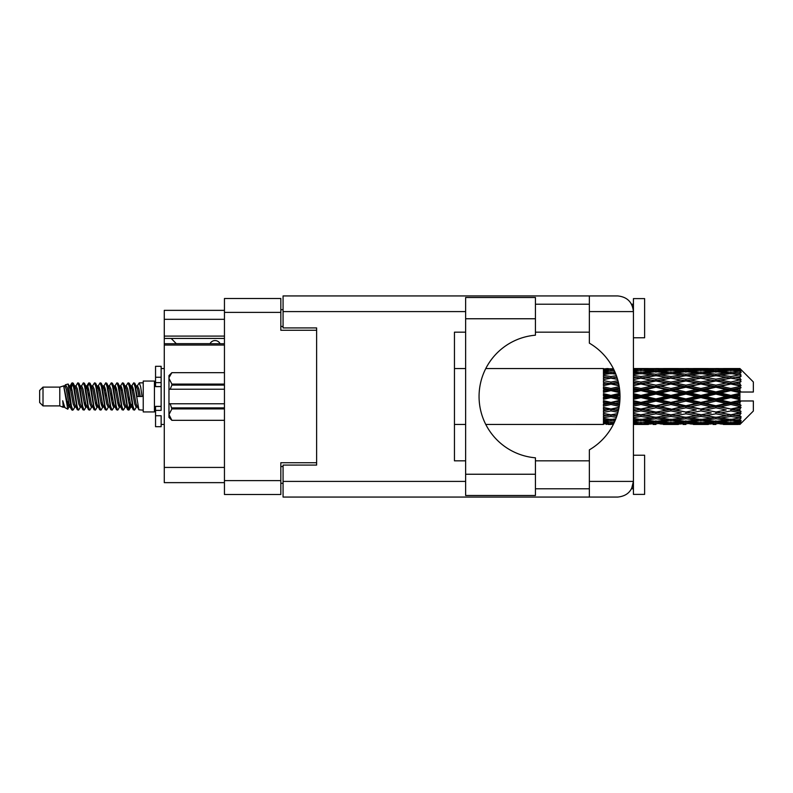 <?xml version="1.0" encoding="UTF-8"?>
<svg xmlns="http://www.w3.org/2000/svg" width="793" height="793" viewBox="0 0 793 793"><rect width="100%" height="100%" fill="white"/><g stroke="black" fill="none" stroke-linecap="round" stroke-linejoin="round"><path stroke-width="1.19" d="M224.449 345.044L164.27 345.044L164.27 343.716L224.449 343.716M316.625 465.075L316.625 462.725L280.831 462.725L280.831 494.495L224.449 494.495L224.449 298.505L280.831 298.505L280.831 330.275L316.625 330.275L316.625 327.925L316.625 465.075L283.071 465.075L283.071 481.41L465.63 481.41M283.071 483.304L280.831 483.304M280.831 309.696L283.071 309.696M224.449 319.311L164.27 319.311L164.27 310.36L224.449 310.36M224.449 482.64L164.27 482.64L164.27 467.424L224.449 467.424M164.27 345.044L164.27 467.424M164.27 319.311L164.27 336.093L224.449 336.093M164.27 336.093L164.27 343.716M164.27 338.442L224.449 338.442M535.434 318.756L535.434 335.191A61.527 61.527 0 0 0 479.061 396.5A61.527 61.527 0 0 0 535.434 457.809L535.434 495.496L465.63 495.496L465.63 297.504L535.434 297.504L535.434 318.756L465.63 318.756M632.457 306.157L631.585 304.215L633.429 304.215M283.071 481.41L283.071 497.062L617.767 497.062C627.213 496.071 632.437 490.847 633.429 481.41L633.429 298.614L644.62 298.614L644.62 337.768L633.429 337.768M633.429 455.232L644.62 455.232L644.62 494.386L633.429 494.386L633.429 481.41L631.585 488.785L633.429 488.785M535.434 488.785L589.358 488.785M535.434 460.822L589.358 460.822M535.434 332.178L589.358 332.178M535.434 304.215L589.358 304.215M589.358 311.59L589.358 295.938L617.767 295.938C627.213 296.929 632.437 302.153 633.429 311.59L589.358 311.59L589.358 343.151A61.745 61.745 0 0 1 589.358 449.849L589.358 481.41L633.429 481.41M316.625 327.925L283.071 327.925L283.071 295.938L589.358 295.938M465.63 460.822L454.448 460.822L454.448 332.178L465.63 332.178M589.358 497.062L589.358 481.41M631.585 304.215L633.121 308.507M632.467 486.823L631.585 488.785M220.087 343.716A5.591 5.591 -90 0 0 210.056 343.647L176.274 343.647A4.927 4.927 90 0 1 176.224 343.597L171.199 338.442M43.01 405.897L43.01 387.103L39.65 390.463L39.65 402.537L43.01 405.897L59.782 405.897L63.281 407.344L63.916 406.68L63.41 407.116L64.808 407.116M43.01 387.103L59.782 387.103L59.782 405.897M143.236 396.5L143.236 411.934L154.427 411.934L154.427 381.066L143.236 381.066L143.236 396.5M59.782 387.103L63.678 385.913L67.792 409.208L64.838 407.582L62.736 400.733L63.281 407.344M68.347 400.792L67.613 404.073M67.792 409.208L70.399 404.024M65.452 384.754L68.129 384.01L70.052 396.5L70.052 401.724L67.346 387.846L65.452 384.754L64.292 386.32L64.808 385.884L66.206 388.986L69.001 404.014L69.893 406.68L70.855 406.759M125.819 386.32L128.079 382.85L129.477 386.845L133.274 409.803L134.76 409.803L136.822 406.313M128.079 382.85L129.17 383.197L130.171 386.845L132.976 406.155L134.374 410.15M131.222 386.687L133.67 382.85L135.068 386.845L138.874 409.803L143.236 410.15M137.011 386.32L139.261 382.85L140.658 386.845L142.066 396.5L137.169 396.5L134.76 383.197L137.516 388.986L138.914 396.5M70.052 401.724L72.143 410.15L73.243 409.803L75.295 406.313M70.052 396.5L71.449 406.155L72.847 410.15M70.399 388.976L72.143 382.85L73.541 386.845L77.347 409.803L78.834 409.803L80.698 406.68M72.143 382.85L73.243 383.197L74.245 386.845L77.04 406.155L78.438 410.15M74.592 385.884L75.989 385.884L77.744 382.85L79.141 386.845L82.938 409.803L84.425 409.803L86.477 406.313M84.821 405.629L85.376 402.101M77.744 382.85L78.834 383.197L79.835 386.845L82.631 406.155L84.028 410.15M85.317 406.759L85.783 404.024M80.182 385.884L81.58 385.884L83.334 382.85L84.732 386.845L88.529 409.803L90.015 409.803L91.879 406.68M83.334 382.85L84.425 383.197L85.426 386.845L88.231 406.155L89.629 410.15M87.171 388.976L88.925 382.85L90.323 386.845L94.129 409.803L95.616 409.803L97.47 406.68M96.003 405.629L96.558 402.101M88.925 382.85L90.015 383.197L91.026 386.845L93.822 406.155L95.219 410.15M96.508 406.759L96.964 404.024M92.266 386.32L94.516 382.85L95.913 386.845L99.72 409.803L101.207 409.803L103.259 406.313M101.603 405.629L102.158 402.101M94.516 382.85L95.616 383.197L96.617 386.845L99.412 406.155L100.81 410.15M102.099 406.759L102.565 404.024M97.668 386.687L100.116 382.85L101.514 386.845L105.31 409.803L106.797 409.803L108.661 406.68M100.116 382.85L101.207 383.197L102.208 386.845L105.003 406.155L106.401 410.15M102.555 385.884L103.962 385.884L105.707 382.85L107.105 386.845L110.901 409.803L112.388 409.803L114.44 406.313M112.784 405.629L113.34 402.101M105.707 382.85L106.797 383.197L107.798 386.845L110.604 406.155L112.001 410.15M113.28 406.759L113.746 404.024M109.037 386.32L111.298 382.85L112.695 386.845L116.502 409.803L117.988 409.803L120.04 406.313M118.375 405.629L118.93 402.101M111.298 382.85L112.388 383.197L113.399 386.845L116.194 406.155L117.592 410.15M118.881 406.759L119.347 404.024M114.44 386.687L116.888 382.85L118.286 386.845L122.092 409.803L123.579 409.803L125.443 406.68M116.888 382.85L117.988 383.197L118.99 386.845L121.785 406.155L123.183 410.15M120.04 386.687L122.489 382.85L123.886 386.845L127.683 409.803L129.17 409.803L130.528 404.024M128.426 409.872L130.121 402.101M122.489 382.85L123.579 383.197L124.58 386.845L127.376 406.155L128.773 410.15M70.805 390.899L72.5 383.128M87.577 390.899L88.142 387.371M98.362 388.976L98.828 386.241M98.768 390.899L99.323 387.371M103.952 388.976L104.418 386.241M104.359 390.899L104.914 387.371M115.144 388.976L115.609 386.241M115.55 390.899L116.105 387.371M120.734 388.976L121.2 386.241M121.141 390.899L121.696 387.371M131.925 388.976L132.381 386.241M132.332 390.899L132.887 387.371M133.67 382.85L134.76 383.197M735.537 396.5L739.928 395.469L739.928 397.531L735.537 396.5L730.859 396.5L670.908 409.436L633.429 416.117M705.572 396.5L715.871 394.081L726.19 396.5L715.871 398.919L705.572 396.5L700.893 396.5L633.429 410.883M675.596 396.5L685.886 394.081L696.204 396.5L685.886 398.919L675.596 396.5L670.908 396.5L633.429 404.797M645.601 396.5L655.92 394.081L666.219 396.5L655.92 398.919L645.601 396.5L640.922 396.5L633.429 398.185M619.997 397.531L615.616 396.5L619.997 395.469M633.429 395.836L636.244 396.5L633.429 397.164M610.947 424.463L608.142 424.463M603.453 424.443L485.782 424.463M613.415 424.255L610.947 424.324M614.288 422.461L603.453 422.074L603.453 422.887L606.268 423.095L603.453 423.293L603.453 423.839L613.752 423.591M615.824 418.833L610.947 419.507L603.453 418.466L603.453 419.755L606.268 420.112L603.453 420.459L603.453 421.519L610.947 420.686L614.882 421.133M617.588 413.629L610.947 414.828L603.453 413.47L603.453 415.155L606.268 415.641L603.453 416.117L603.453 417.624L610.947 416.434L616.399 417.306M619.055 407.275L610.947 409L603.453 407.404L603.453 409.386L606.268 409.971L603.453 410.546L603.453 412.4L610.947 410.923L617.945 412.31M619.888 400.316L610.947 402.388L603.453 400.653L603.453 402.814L606.268 403.459L603.453 404.093L603.453 406.185L610.947 404.509L619.214 406.353M619.928 393.298L610.947 395.4L603.453 393.645L603.453 395.836L606.268 396.5L603.453 397.164L603.453 399.355L610.947 397.6L619.928 399.702M619.214 386.647L610.947 388.491L603.453 386.815L603.453 388.907L606.268 389.541L603.453 390.186L603.453 392.347L610.947 390.612L619.888 392.684M617.945 380.69L610.947 382.077L603.453 380.6L603.453 382.454L606.268 383.029L603.453 383.614L603.453 385.596L610.947 384L619.055 385.725M616.399 375.694L610.947 376.566L603.453 375.376L603.453 376.883L606.268 377.359L603.453 377.845L603.453 379.53L610.947 378.172L617.588 379.371M614.882 371.867L610.947 372.314L603.453 371.481L603.453 372.541L606.268 372.888L603.453 373.245L603.453 374.534L610.947 373.493L615.824 374.167M613.752 369.409L603.453 369.161L603.453 369.707L606.268 369.905L603.453 370.103L603.453 370.916L614.288 370.539M608.142 368.537L603.453 368.914L613.415 368.745M739.928 368.547L735.537 368.586L739.928 368.547L741.049 369.657M739.928 368.973L730.859 369.588L720.559 369.032L739.928 368.973L741.049 369.944L739.928 368.676M739.928 369.607L739.928 370.242L735.537 369.905L739.928 369.607L741.049 370.351L739.928 369.082M739.928 371.074L730.859 372.314L720.559 371.193L730.859 370.262L739.928 371.074L741.049 371.768L739.928 370.242M739.928 372.353L739.928 373.453L735.537 372.888L741.049 372.69L739.928 371.322M739.928 374.762L730.859 376.566L720.559 374.95L730.859 373.493L741.049 375.139L739.928 373.453M739.928 376.616L739.928 378.122L735.537 377.359L741.049 376.516L739.928 375.139M739.928 379.827L730.859 382.077L720.559 380.065L730.859 378.172L741.049 379.857L739.928 378.122M739.928 382.137L739.928 383.941L735.537 383.029L741.049 381.611L739.928 380.303M739.928 385.933L739.928 386.478L730.859 388.491L720.559 386.201L730.859 384L739.928 385.933L741.049 385.616L739.928 383.941M739.928 388.55L739.928 390.543L735.537 389.541L739.928 388.55L741.049 387.628L739.928 386.478M739.928 392.704L739.928 393.288L730.859 395.4L720.559 392.991L730.859 390.612L739.928 392.704L739.928 392.029L741.019 392.029L739.928 390.543M741.019 392.029L753.35 392.029L753.35 381.958L740.543 369.151M739.928 395.469L739.928 393.288M739.928 399.712L739.928 400.296L730.859 402.388L720.559 400.009L730.859 397.6L739.928 399.712L739.928 397.531M740.543 423.849L753.35 411.042L753.35 400.971L739.928 400.971L739.928 400.296M739.928 402.457L739.928 404.45L735.537 403.459L739.928 402.457L741.019 400.971M739.928 406.522L739.928 407.067L730.859 409L720.559 406.799L730.859 404.509L739.928 406.522L741.049 405.372L739.928 404.45M739.928 409.059L739.928 410.863L735.537 409.971L739.928 409.059L741.049 407.384L739.928 407.067M739.928 412.697L730.859 414.828L720.559 412.935L730.859 410.923L739.928 412.697L741.049 411.389L739.928 410.863M739.928 414.878L739.928 416.384L735.537 415.641L739.928 414.878L741.049 413.143L739.928 413.173M739.928 417.861L730.859 419.507L720.559 418.05L730.859 416.434L739.928 417.861L741.049 416.484L739.928 416.384M739.928 419.547L739.928 420.647L735.537 420.112L739.928 419.547L741.049 417.861L739.928 418.238M739.928 421.678L730.859 422.738L720.559 421.807L730.859 420.686L739.928 421.678L741.049 420.31L739.928 420.647M739.928 422.758L739.928 423.393L735.537 423.095L739.928 422.758L741.049 421.232L739.928 421.926M723.375 424.443L730.859 424.463L720.559 423.968L730.859 423.412L739.928 423.918L741.049 422.649L739.928 423.393M739.928 423.918L730.859 424.324M739.928 424.324L735.537 424.414L739.928 424.324L741.049 423.056L739.928 424.027M741.049 423.343L739.928 424.453L741.049 423.343M633.438 424.443L648.416 424.443M633.429 424.364L636.244 424.414L633.429 424.443M607.061 424.215L606.268 424.414M637.037 424.215L636.244 424.414M640.922 424.463L633.429 424.086M663.404 424.443L678.411 424.443M655.92 424.463L653.105 424.463M633.429 423.839L651.241 423.968L640.922 424.324M633.429 422.887L636.244 423.095L633.429 423.293M608.637 422.54L606.268 423.095M610.947 423.412L610.947 422.035M613.267 422.54L614.149 422.748M638.603 422.54L636.244 423.095M640.922 423.412L640.922 422.035M652.867 423.571L651.241 423.968M644.808 424.215L645.601 424.414M655.92 424.156L655.92 422.867M667.012 424.215L666.219 424.414M670.908 424.463L660.589 423.968L670.908 423.412L681.217 423.968L670.908 424.324M693.389 424.443L708.377 424.443M685.886 424.463L683.08 424.463M655.92 423.74L645.601 423.095L655.92 422.253L666.219 423.095L655.92 423.74M633.429 421.519L640.922 420.686L651.241 421.807L640.922 422.738L633.429 422.074M633.429 419.755L636.244 420.112L633.429 420.459M609.916 419.368L606.268 420.112M610.947 420.686L610.947 419.17M611.988 419.368L615.338 420.052M639.882 419.368L636.244 420.112M640.922 420.686L640.922 419.17M654.265 421.133L651.241 421.807M643.242 422.54L645.601 423.095M655.92 422.253L655.92 420.796M668.578 422.54L666.219 423.095M658.973 423.571L660.589 423.968M670.908 423.412L670.908 422.035M682.842 423.571L681.217 423.968M674.803 424.215L675.596 424.414M685.886 424.156L685.886 422.867M696.997 424.215L696.204 424.414M700.893 424.463L690.574 423.968L700.893 423.412L711.182 423.968L700.893 424.324M730.859 424.463L738.352 424.443M715.871 424.463L713.056 424.463M685.886 423.74L675.596 423.095L685.886 422.253L696.204 423.095L685.886 423.74M670.908 422.738L660.589 421.807L670.908 420.686L681.217 421.807L670.908 422.738M655.92 421.321L645.601 420.112L655.92 418.734L666.219 420.112L655.92 421.321M633.429 417.624L640.922 416.434L651.241 418.05L640.922 419.507L633.429 418.466M616.895 415.859L615.616 415.641L617.043 415.403M633.429 415.155L636.244 415.641L640.922 414.878L645.601 415.641L655.92 413.817L666.219 415.641L655.92 417.336L633.429 413.609M610.947 414.828L606.268 415.641L610.947 414.878L615.616 415.641L603.453 413.609L603.453 415.155M617.539 413.768L610.947 414.878L610.947 416.434M640.922 416.434L640.922 414.828L633.429 413.47M655.92 418.734L655.92 417.187L651.241 418.05M641.953 419.368L645.601 420.112M669.867 419.368L666.219 420.112M657.575 421.133L660.589 421.807M670.908 420.686L670.908 419.17M684.24 421.133L681.217 421.807M673.227 422.54L675.596 423.095M685.886 422.253L685.886 420.796M698.574 422.54L696.204 423.095M688.939 423.571L690.574 423.968M700.893 423.412L700.893 422.035M712.818 423.571L711.182 423.968M704.779 424.215L705.572 424.414M715.871 424.156L715.871 422.867M726.983 424.215L726.19 424.414M715.871 423.74L705.572 423.095L715.871 422.253L726.19 423.095L715.871 423.74M700.893 422.738L690.574 421.807L700.893 420.686L711.182 421.807L700.893 422.738M685.886 421.321L675.596 420.112L685.886 418.734L696.204 420.112L685.886 421.321M670.908 419.507L660.589 418.05L670.908 416.434L681.217 418.05L670.908 419.507M633.429 412.4L640.922 410.923L651.241 412.935L640.922 414.828M618.391 410.536L615.616 409.971L618.659 409.347M633.429 409.386L636.244 409.971L633.429 410.546M610.947 409L603.453 410.883M618.956 407.82L606.268 409.971M610.947 410.923L610.947 409.436L615.616 409.971M640.922 410.923L640.922 409.436L636.244 409.971M655.92 413.817L655.92 412.281L651.241 412.935M670.908 416.434L670.908 414.878L666.219 415.641L670.908 414.878L675.596 415.641L685.886 413.817L696.204 415.641L685.886 417.336L655.92 412.281L660.589 412.935L670.908 410.923L681.217 412.935L670.908 414.828L660.589 412.935M655.92 417.187L660.589 418.05M685.886 418.734L685.886 417.187L681.217 418.05M671.939 419.368L675.596 420.112M699.852 419.368L696.204 420.112M687.541 421.133L690.574 421.807M700.893 420.686L700.893 419.17M714.215 421.133L711.182 421.807M703.213 422.54L705.572 423.095M715.871 422.253L715.871 420.796M728.549 422.54L726.19 423.095M718.934 423.571L720.559 423.968M730.859 423.412L730.859 422.035M734.744 424.215L735.537 424.414M715.871 421.321L705.572 420.112L715.871 418.734L726.19 420.112L715.871 421.321M700.893 419.507L690.574 418.05L700.893 416.434L711.182 418.05L700.893 419.507M655.92 412.043L645.601 409.971L655.92 407.81L666.219 409.971L655.92 412.281L640.922 409.436L645.601 409.971M633.429 406.185L640.922 404.509L651.241 406.799L640.922 409L633.429 407.404M619.511 404.331L615.616 403.459L619.71 402.517M633.429 402.814L636.244 403.459L633.429 404.093M610.947 402.388L610.947 403.181L603.453 404.797M619.829 401.218L606.268 403.459M610.947 404.509L610.947 403.181L615.616 403.459M640.922 404.509L640.922 403.181L636.244 403.459M640.922 409L633.429 407.929M655.92 407.81L655.92 406.383L651.241 406.799M670.908 410.923L670.908 409.436L666.219 409.971M670.908 414.828L681.217 412.935M685.886 413.817L685.886 412.281L690.574 412.935L700.893 410.923L711.182 412.935L700.893 414.828L690.574 412.935M700.893 416.434L700.893 414.878L696.204 415.641L700.893 414.878L705.572 415.641L715.871 413.817L726.19 415.641L715.871 417.336L670.908 409.436L675.596 409.971L685.886 407.81L696.204 409.971L685.886 412.043L675.596 409.971M685.886 417.187L690.574 418.05M715.871 418.734L715.871 417.187L711.182 418.05M701.924 419.368L705.572 420.112M729.828 419.368L726.19 420.112M717.526 421.133L720.559 421.807M730.859 420.686L730.859 419.17M733.178 422.54L735.537 423.095M670.908 409L660.589 406.799L670.908 404.509L681.217 406.799L670.908 409.436L655.92 406.383L660.589 406.799M655.92 405.768L645.601 403.459L655.92 401.089L666.219 403.459L655.92 405.768L655.92 406.383L640.922 403.181L645.601 403.459M633.429 399.355L640.922 397.6L651.241 400.009L640.922 402.388L633.429 400.653M610.947 395.4L610.947 396.5L603.453 398.185M619.977 394.468L610.947 396.5L606.268 396.5M610.947 397.6L610.947 396.5L615.616 396.5M640.922 397.6L640.922 396.5L636.244 396.5M640.922 402.388L640.922 403.181L633.429 401.526M655.92 401.089L655.92 399.86L651.241 400.009M670.908 404.509L670.908 403.181L666.219 403.459M685.886 407.81L685.886 406.383L681.217 406.799M685.886 412.043L696.204 409.971M700.893 410.923L700.893 409.436L705.572 409.971L715.871 407.81L726.19 409.971L715.871 412.043L705.572 409.971M700.893 414.828L711.182 412.935M715.871 413.817L715.871 412.281L720.559 412.935M730.859 416.434L730.859 414.878L727.122 415.482L730.859 414.878L735.537 415.641L685.886 406.383L690.574 406.799L700.893 404.509L711.182 406.799L700.893 409L690.574 406.799M715.871 417.187L720.559 418.05M731.899 419.368L735.537 420.112M685.886 405.768L675.596 403.459L685.886 401.089L696.204 403.459L685.886 405.768L685.886 406.383L670.908 403.181L675.596 403.459M670.908 402.388L660.589 400.009L670.908 397.6L681.217 400.009L670.908 402.388L670.908 403.181L655.92 399.86L660.589 400.009M633.429 392.347L640.922 390.612L651.241 392.991L640.922 395.4L633.429 393.645M619.71 390.483L615.616 389.541L619.511 388.669M633.429 388.907L636.244 389.541L633.429 390.186M610.947 388.491L610.947 389.819L603.453 391.474M619.422 387.995L610.947 389.819L606.268 389.541M610.947 390.612L610.947 389.819L615.616 389.541M640.922 390.612L640.922 389.819L633.429 391.474M633.429 385.596L640.922 384L651.241 386.201L640.922 388.491L640.922 389.819L636.244 389.541M640.922 395.4L640.922 396.5L633.429 394.815M655.92 394.081L655.92 393.14L640.922 396.5L655.92 399.86L655.92 398.919M655.92 391.911L645.601 389.541L655.92 387.232L666.219 389.541L655.92 391.911L655.92 393.14L651.241 392.991M670.908 397.6L670.908 396.5L666.219 396.5M685.886 401.089L685.886 399.86L681.217 400.009M700.893 404.509L700.893 403.181L696.204 403.459M700.893 409L715.871 406.383L711.182 406.799M715.871 407.81L715.871 406.383L720.559 406.799M715.871 412.043L726.19 409.971M730.859 410.923L730.859 409.436L735.537 409.971M730.859 414.828L741.049 413.143M715.871 405.768L705.572 403.459L715.871 401.089L726.19 403.459L715.871 405.768L715.871 406.383L700.893 403.181L705.572 403.459M700.893 402.388L690.574 400.009L700.893 397.6L711.182 400.009L700.893 402.388L700.893 403.181L685.886 399.86L690.574 400.009M670.908 395.4L660.589 392.991L670.908 390.612L681.217 392.991L670.908 395.4L670.908 396.5L655.92 393.14L660.589 392.991M640.922 388.491L633.429 386.815M618.659 383.653L615.616 383.029L618.391 382.464M633.429 382.454L636.244 383.029L633.429 383.614M610.947 382.077L610.947 383.564L603.453 385.071M618.312 382.137L610.947 383.564L606.268 383.029M610.947 384L615.616 383.029M640.922 384L633.429 385.071M633.429 379.53L640.922 378.172L651.241 380.065L640.922 382.077L640.922 383.564L636.244 383.029M655.92 387.232L655.92 386.617L640.922 389.819L645.601 389.541M655.92 385.19L645.601 383.029L655.92 380.957L666.219 383.029L655.92 385.19L655.92 386.617L651.241 386.201M670.908 390.612L670.908 389.819L655.92 393.14L633.429 388.203M670.908 388.491L660.589 386.201L670.908 384L681.217 386.201L670.908 388.491L670.908 389.819L666.219 389.541M685.886 394.081L685.886 393.14L670.908 396.5L685.886 399.86L685.886 398.919M685.886 391.911L675.596 389.541L685.886 387.232L696.204 389.541L685.886 391.911L685.886 393.14L681.217 392.991M700.893 397.6L700.893 396.5L696.204 396.5M715.871 401.089L715.871 399.86L711.182 400.009M730.859 404.509L730.859 403.181L715.871 406.383L730.859 409M730.859 402.388L730.859 403.181L726.19 403.459M741.049 407.384L730.859 409.436L741.049 411.389M700.893 395.4L690.574 392.991L700.893 390.612L711.182 392.991L700.893 395.4L700.893 396.5L685.886 393.14L690.574 392.991M640.922 382.077L633.429 380.6M617.043 377.597L615.616 377.359L616.895 377.141M633.429 376.883L636.244 377.359L633.429 377.845M610.947 376.566L610.947 378.122L603.453 379.391M617.539 379.232L606.268 377.359L610.947 378.122L615.616 377.359L610.947 378.172M640.922 378.172L633.429 379.391M655.92 380.957L636.244 377.359L640.922 378.122L655.92 375.664L666.219 377.359L655.92 379.183L645.601 377.359L640.922 378.122L640.922 376.566L633.429 375.376M655.92 379.183L655.92 380.719L640.922 383.564L645.601 383.029M670.908 378.172L681.217 380.065L670.908 382.077L660.589 380.065L670.908 378.122L655.92 380.719L651.241 380.065M670.908 384L655.92 386.617L660.589 386.201M670.908 382.077L670.908 383.564L666.219 383.029M685.886 387.232L685.886 386.617L670.908 389.819L675.596 389.541M685.886 385.19L675.596 383.029L685.886 380.957L696.204 383.029L685.886 385.19L685.886 386.617L681.217 386.201M700.893 390.612L700.893 389.819L685.886 393.14L633.429 382.117M700.893 388.491L690.574 386.201L700.893 384L711.182 386.201L700.893 388.491L700.893 389.819L696.204 389.541M715.871 394.081L715.871 393.14L700.893 396.5L715.871 399.86L720.559 400.009M715.871 391.911L705.572 389.541L715.871 387.232L726.19 389.541L715.871 391.911L715.871 393.14L711.182 392.991M715.871 398.919L715.871 399.86L730.859 403.181L735.537 403.459M730.859 397.6L730.859 396.5L726.19 396.5M740.87 400.971L730.859 403.181L741.049 405.372M633.429 374.534L640.922 373.493L651.241 374.95L640.922 376.566M633.429 372.541L636.244 372.888L633.429 373.245M609.916 373.632L606.268 372.888M610.947 372.314L610.947 373.83M611.988 373.632L615.338 372.948M639.882 373.632L636.244 372.888M655.92 374.266L645.601 372.888L655.92 371.679L666.219 372.888L655.92 374.266L655.92 375.813L651.241 374.95M685.886 380.957L666.219 377.359L670.908 378.122L685.886 375.664L696.204 377.359L685.886 379.183L675.596 377.359L670.908 378.122L670.908 376.566L660.589 374.95L670.908 373.493L681.217 374.95L670.908 376.566M685.886 379.183L685.886 380.719L670.908 383.564L655.92 380.719L660.589 380.065M700.893 378.172L711.182 380.065L700.893 382.077L690.574 380.065L700.893 378.122L685.886 380.719L681.217 380.065M700.893 384L685.886 386.617L670.908 383.564L675.596 383.029M700.893 382.077L700.893 383.564L696.204 383.029M715.871 387.232L715.871 386.617L700.893 389.819L685.886 386.617L690.574 386.201M715.871 385.19L705.572 383.029L715.871 380.957L726.19 383.029L715.871 385.19L715.871 386.617L711.182 386.201M730.859 390.612L730.859 389.819L715.871 393.14L700.893 389.819L705.572 389.541M730.859 388.491L730.859 389.819L726.19 389.541M730.859 395.4L730.859 396.5L715.871 393.14L720.559 392.991M739.928 394.458L730.859 396.5L739.928 398.542M633.429 370.926L640.922 370.262L651.241 371.193L640.922 372.314L633.429 371.481M633.429 369.707L636.244 369.905L633.429 370.113M608.627 370.45L606.268 369.905M610.947 369.588L610.947 370.965M613.267 370.46L614.149 370.252M638.603 370.46L636.244 369.905M640.922 372.314L640.922 373.83M654.265 371.867L651.241 371.193M641.953 373.632L645.601 372.888M669.867 373.632L666.219 372.888M655.92 375.813L660.589 374.95M685.886 374.266L675.596 372.888L685.886 371.679L696.204 372.888L685.886 374.266L685.886 375.813L681.217 374.95M715.871 380.957L696.204 377.359L700.893 378.122L715.871 375.664L726.19 377.359L715.871 379.183L705.572 377.359L700.893 378.122L700.893 376.566L690.574 374.95L700.893 373.493L711.182 374.95L700.893 376.566M715.871 379.183L715.871 380.719L700.893 383.564L685.886 380.719L690.574 380.065M730.859 378.172L715.871 380.719L711.182 380.065M730.859 384L715.871 386.617L700.893 383.564L705.572 383.029M730.859 382.077L730.859 383.564L726.19 383.029M741.049 387.628L730.859 389.819L715.871 386.617L720.559 386.201M740.87 392.029L730.859 389.819L735.537 389.541M670.908 372.314L660.589 371.193L670.908 370.262L681.217 371.193L670.908 372.314L670.908 373.83M655.92 370.747L645.601 369.905L655.92 369.26L666.219 369.905L655.92 370.747L655.92 372.204M633.429 368.914L651.241 369.032L633.429 369.161M633.429 368.557L636.244 368.586L633.429 368.636M607.061 368.785L606.268 368.586M637.037 368.785L636.244 368.586M640.922 369.588L640.922 370.965M652.867 369.429L651.241 369.032M643.242 370.46L645.601 369.905M668.578 370.46L666.219 369.905M657.575 371.867L660.589 371.193M684.24 371.867L681.217 371.193M671.939 373.632L675.596 372.888M699.852 373.632L696.204 372.888M685.886 375.813L690.574 374.95M715.871 374.266L705.572 372.888L715.871 371.679L726.19 372.888L715.871 374.266L715.871 375.813L711.182 374.95M741.049 379.857L726.19 377.359L730.859 378.122L734.605 377.518L730.859 378.122L730.859 376.566M741.049 381.611L730.859 383.564L715.871 380.719L720.559 380.065M741.049 385.616L730.859 383.564L735.537 383.029M700.893 372.314L690.574 371.193L700.893 370.262L711.182 371.193L700.893 372.314L700.893 373.83M685.886 370.747L675.596 369.905L685.886 369.26L696.204 369.905L685.886 370.747L685.886 372.204M670.908 369.588L660.589 369.032L681.217 369.032L670.908 369.588L670.908 370.965M655.92 368.844L645.601 368.586L666.219 368.586L655.92 368.844L655.92 370.133M655.92 368.537L658.735 368.537M648.416 368.557L633.438 368.557M644.808 368.785L645.601 368.586M667.012 368.785L666.219 368.586M658.973 369.429L660.589 369.032M682.842 369.429L681.217 369.032M673.227 370.46L675.596 369.905M698.574 370.46L696.204 369.905M687.541 371.867L690.574 371.193M714.215 371.867L711.182 371.193M701.924 373.632L705.572 372.888M729.828 373.632L726.19 372.888M715.871 375.813L720.559 374.95M715.871 370.747L705.572 369.905L715.871 369.26L726.19 369.905L715.871 370.747L715.871 372.204M700.893 369.588L690.574 369.032L711.182 369.032L700.893 369.588L700.893 370.965M685.886 368.844L675.596 368.586L696.204 368.586L685.886 368.844L685.886 370.133M685.886 368.537L688.701 368.537M678.411 368.557L663.404 368.557M674.803 368.785L675.596 368.586M696.997 368.785L696.204 368.586M688.939 369.429L690.574 369.032M712.818 369.429L711.182 369.032M703.213 370.46L705.572 369.905M728.549 370.46L726.19 369.905M717.526 371.867L720.559 371.193M730.859 372.314L730.859 373.83M731.899 373.632L735.537 372.888M715.871 368.844L705.572 368.586L726.19 368.586L715.871 368.844L715.871 370.133M715.871 368.537L718.686 368.537M708.377 368.557L693.389 368.557M704.779 368.785L705.572 368.586M726.983 368.785L726.19 368.586M718.934 369.429L720.559 369.032M730.859 369.588L730.859 370.965M733.178 370.46L735.537 369.905M738.352 368.557L723.375 368.557M734.744 368.785L735.537 368.586M62.736 406.383L63.41 407.116M68.723 386.022L69.506 386.32L70.399 388.986L73.194 404.014L74.592 407.116L75.097 406.68M78.834 383.197L81.58 388.986L84.385 404.014L85.783 407.116L86.288 406.68M88.578 396.5L89.272 392.436M90.015 383.197L92.771 388.986L95.566 404.014L96.964 407.116L98.362 407.116M101.207 383.197L103.962 388.986L106.758 404.014L108.155 407.116L109.553 407.116M110.951 396.5L111.644 392.436M112.388 383.197L115.144 388.986L117.939 404.014L119.337 407.116L119.852 406.68M123.579 383.197L126.335 388.986L129.13 404.014L130.528 407.116L131.925 404.024M62.736 400.733L64.838 407.582M69.695 386.687L70.399 385.884L71.796 388.986L74.592 404.014L77.347 409.803M81.58 385.884L82.987 388.986L85.783 404.014L88.529 409.803M91.373 385.884L92.771 385.884L94.169 388.986L96.964 404.014L99.72 409.803M103.962 385.884L105.36 388.986L108.155 404.014L110.901 409.803M111.644 400.564L112.348 396.5M114.638 386.32L115.144 385.884L116.541 388.986L119.337 404.014L122.092 409.803M124.927 385.884L126.335 385.884L127.732 388.986L130.528 404.014L133.274 409.803M136.118 385.884L137.516 385.884L138.914 388.986L140.311 396.5M63.678 385.913L67.603 404.014L69.001 407.116L69.506 406.68M73.243 383.197L75.989 388.986L78.785 404.014L80.182 407.116L81.58 407.116M84.425 383.197L87.18 388.986L89.976 404.014L91.373 407.116L92.771 407.116M95.616 383.197L98.362 388.986L101.157 404.014L102.555 407.116L103.07 406.68M105.36 396.5L106.054 392.436M106.797 383.197L109.553 388.986L112.348 404.014L113.746 407.116L114.251 406.68M117.988 383.197L120.734 388.986L123.53 404.014L124.927 407.116L126.335 407.116M131.42 386.32L131.925 385.884L130.528 385.884L131.925 388.986L134.721 404.014L136.118 407.116L136.624 406.68M75.989 385.884L77.387 388.986L80.182 404.014L82.938 409.803M85.783 388.976L87.18 385.884L88.578 388.986L91.373 404.014L94.129 409.803M97.856 386.32L98.362 385.884L99.759 388.986L102.555 404.014L105.31 409.803M108.155 385.884L109.553 385.884L110.951 388.986L113.746 404.014L116.502 409.803M119.337 385.884L120.734 385.884L122.132 388.986L124.927 404.014L127.683 409.803M128.426 400.564L129.13 396.5M131.925 385.884L133.323 388.986L136.118 404.014L138.874 409.803M603.453 369.161L603.453 370.5M603.453 371.481L603.453 372.978M603.453 375.376L603.453 376.933M618.956 385.18L603.453 382.454M603.453 380.6L603.453 382.117M619.829 391.782L603.453 388.203L603.453 388.907M603.453 386.815L603.453 388.203M619.977 398.532L603.453 394.815L603.453 395.836M603.453 393.645L603.453 394.815M619.422 405.005L603.453 401.526L603.453 402.814M603.453 400.653L603.453 401.526M618.312 410.863L603.453 407.929L603.453 409.386M603.453 407.404L603.453 407.929M603.453 418.466L603.453 419.755M603.453 422.074L603.453 422.887M603.453 423.135L603.453 424.364M161.138 406.383L155.547 406.383L155.547 410.368L161.138 410.368L161.138 377.25L155.547 377.25L155.547 366.297L161.138 366.297L161.138 382.632L155.547 382.632L155.547 386.617L161.138 386.617M155.547 410.368L155.547 426.703L161.138 426.703L161.138 415.75L155.547 415.75M155.547 377.25L155.547 382.632M224.449 408.91L171.873 408.91L170.198 403.776L224.449 403.776M171.873 407.909L224.449 407.909M224.449 385.091L171.873 385.091L170.198 389.224L168.968 389.224L168.968 378.38L171.873 384.09L224.449 384.09M171.873 385.091L171.873 384.09M170.198 403.776L168.968 403.776L168.968 414.62L171.873 420.33L224.449 420.32L171.873 420.33L168.968 417.415L168.968 414.62L171.873 408.91M168.968 378.38L168.968 375.585L171.873 372.67L224.449 372.67L171.873 372.67L169.028 377.587M168.968 389.224L168.968 403.776M224.449 389.224L170.198 389.224M224.449 480.627L280.831 480.627M280.831 312.373L224.449 312.373M280.831 466.532L283.071 466.532M283.071 326.468L280.831 326.468M465.63 311.59L283.071 311.59M535.434 474.244L465.63 474.244M161.138 386.568L155.547 386.568M161.138 406.432L155.547 406.432M154.427 408.246L155.547 408.246M454.448 424.463L465.63 424.463M454.448 368.537L465.63 368.537M485.782 368.537L603.453 368.537M638.107 424.463L643.738 424.463M668.083 424.463L673.723 424.463M698.078 424.463L703.708 424.463M728.053 424.463L733.674 424.463M638.107 368.537L643.738 368.537M668.083 368.537L673.723 368.537M698.078 368.537L703.708 368.537M728.053 368.537L733.674 368.537M139.261 382.85L143.236 382.85M154.427 384.754L155.547 384.754M68.129 384.01L69.506 386.32M129.17 409.803L131.033 406.68M69.001 385.884L70.399 385.884M74.592 407.116L75.989 407.116M85.783 407.116L87.18 407.116M113.746 385.884L115.144 385.884M119.337 407.116L120.734 407.116M130.528 407.116L131.925 407.116M69.893 386.32L71.757 383.197M129.17 383.197L131.033 386.32M63.41 385.884L64.808 385.884M69.001 407.116L70.399 407.116M85.783 385.884L87.18 385.884M96.964 385.884L98.362 385.884M102.555 407.116L103.962 407.116M113.746 407.116L115.144 407.116M136.118 407.116L137.516 407.116M69.893 406.68L71.757 409.803M86.665 386.32L88.529 383.197M161.138 424.463L164.27 424.463M161.138 368.537L164.27 368.537"/></g></svg>
